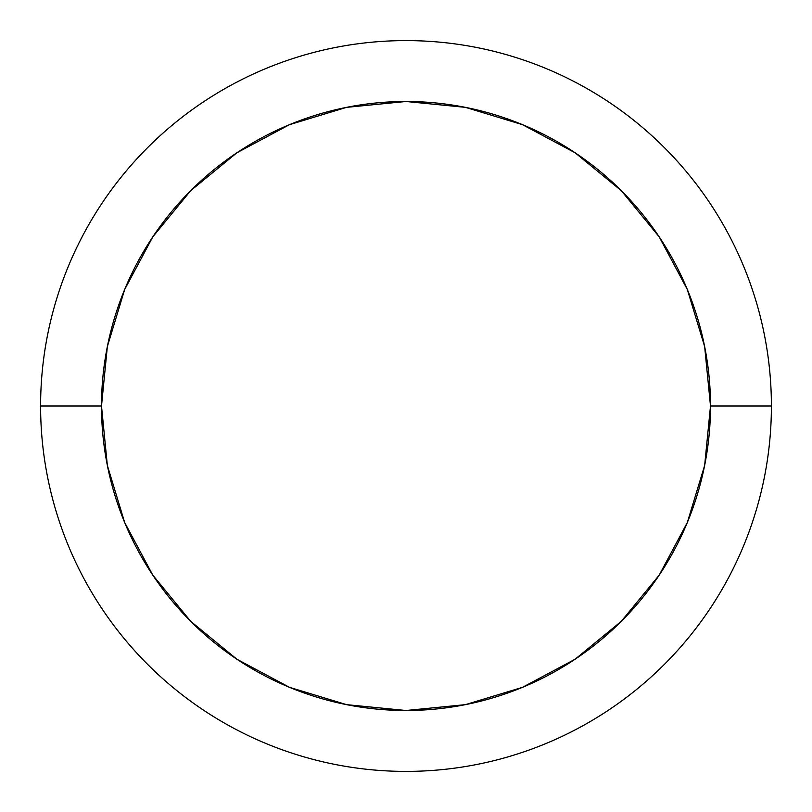 <?xml version="1.0" encoding="UTF-8"?>
<svg xmlns="http://www.w3.org/2000/svg" width="812" height="812" viewBox="0 0 812 812"><rect width="100%" height="100%" fill="white"/><g stroke="black" fill="none" stroke-linecap="round" stroke-linejoin="round"><path stroke-width="1.22" d="M40.6 406L101.5 406A304.5 304.5 0 0 1 406 101.5A304.5 304.5 0 0 1 710.5 406L771.4 406A365.4 365.4 0 0 0 406 40.6A365.4 365.4 0 0 0 40.6 406A365.4 365.4 0 0 1 406 40.6A365.4 365.4 0 0 1 771.4 406A365.4 365.4 0 0 1 406 771.4A365.4 365.4 0 0 1 40.6 406A365.4 365.4 0 0 0 406 771.4A365.4 365.4 0 0 0 771.4 406L710.5 406L704.654 465.408L687.317 522.532L659.182 575.17L621.312 621.312L575.17 659.182L522.532 687.317L465.408 704.654L406 710.5L346.592 704.654L289.468 687.317L236.83 659.182L190.688 621.312L152.818 575.17L124.683 522.532L107.346 465.408L101.5 406L107.346 346.592L124.683 289.468L152.818 236.83L190.688 190.688L236.83 152.818L289.468 124.683L346.592 107.346L406 101.5L465.408 107.346L522.532 124.683L575.17 152.818L621.312 190.688L659.182 236.83L687.317 289.468L704.654 346.592L710.5 406A304.5 304.5 0 0 1 406 710.5A304.5 304.5 0 0 1 101.5 406L40.6 406M659.182 236.83L621.312 190.688M236.83 152.818L190.688 190.688M152.818 575.17L190.688 621.312"/></g></svg>
